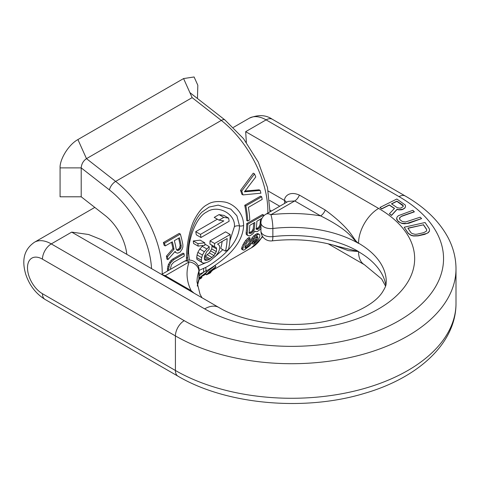 <?xml version="1.0" encoding="UTF-8"?>
<svg xmlns="http://www.w3.org/2000/svg" width="480" height="480" viewBox="0 0 480 480"><rect width="100%" height="100%" fill="white"/><g stroke="black" fill="none" stroke-linecap="round" stroke-linejoin="round"><path stroke-width="0.72" d="M126.792 254.322A37.356 21.57 60 0 0 105.162 215.502L81.204 196.794L60.072 196.794L60.072 167.886C59.652 159.6 68.274 144.858 77.916 139.56L183.576 78.564L194.094 76.968L197.832 85.254L197.448 98.502M189.87 92.586L224.982 120A7.47 3.498 128 0 0 221.298 120.414L192.144 97.644L86.484 158.646L115.644 181.41A79.692 46.008 60 0 1 162.186 274.104M81.204 196.794L81.204 167.886C81.516 163.944 83.28 160.866 86.484 158.646L77.916 139.56M60.072 167.886L81.204 167.886L109.44 189.942A7.47 3.498 -52 0 1 115.644 181.41L221.298 120.414A79.692 46.008 -120 0 1 267.846 213.102M165.258 245.922L164.136 245.274A79.692 46.008 -120 0 0 163.38 242.55L164.514 243.21L180.366 234.06A81.186 46.872 -120 0 1 182.856 244.644L182.88 246.96L182.124 249.216L179.988 252.234L177.576 253.182L176.058 252.72L175.128 251.436L167.904 259.65A81.186 46.872 -120 0 0 167.502 256.752L174.012 249.282A81.186 46.872 -120 0 0 172.338 241.836L165.258 245.922A81.186 46.872 -120 0 0 164.514 243.21M180.366 234.06L179.226 233.4L163.38 242.55M176.058 252.72L174.786 251.826M167.904 259.65L166.83 259.032A79.692 46.008 -120 0 0 166.428 256.128L172.92 248.652A79.692 46.008 -120 0 0 171.51 242.316M167.64 270.954L167.484 270.084A79.692 46.008 -120 0 0 167.484 268.56L168.384 264.48L170.922 260.544L172.572 259.164L173.634 259.782L184.086 253.746A81.186 46.872 -120 0 1 184.26 256.134L173.808 262.164L171.504 264.708L170.568 268.002A81.186 46.872 -120 0 1 170.568 269.262M184.086 253.746L183.024 253.134L172.572 259.164M254.508 173.898L253.248 173.166L240.552 190.38A79.692 46.008 60 0 1 241.848 194.25L243 194.916A81.186 46.872 60 0 0 241.734 191.064L254.508 173.898A81.186 46.872 -120 0 1 255.756 176.958L244.416 191.832L260.196 190.446A81.186 46.872 -120 0 1 260.892 193.188L243 194.916M245.052 191.022L259.074 189.798L260.196 190.446M247.728 221.052L246.666 220.44A79.692 46.008 -120 0 0 244.74 205.284L260.592 196.134L261.684 196.764A81.186 46.872 -120 0 1 262.188 199.398L248.364 207.378A81.186 46.872 -120 0 1 249.75 219.882L247.728 221.052A81.186 46.872 -120 0 0 245.838 205.914L261.684 196.764M263.634 216.024A81.186 46.872 -120 0 0 263.64 215.058L262.584 214.452L246.732 223.602A79.692 46.008 60 0 1 246.144 232.62L246.21 234.222L246.966 235.05L249.18 235.944L250.116 235.704L252.888 233.802L254.916 231.072L255.12 231.582L257.196 231.618L259.632 229.908L261.192 228.078M245.004 247.086L246.942 245.58L249.06 242.904A79.692 46.008 -120 0 0 249.9 241.05L253.68 235.824L256.482 233.94L257.73 233.49L259.758 234.666L259.8 236.646A81.186 46.872 -120 0 1 259.122 238.2L258.036 239.916L254.52 243.342L253.338 244.218L252.138 243.522A79.692 46.008 -120 0 0 253.176 241.782L255.804 239.01A79.692 46.008 -120 0 0 256.644 237.156L256.698 236.406M253.338 244.218A81.186 46.872 -120 0 0 254.352 242.46L256.956 239.676A81.186 46.872 -120 0 0 257.778 237.81L257.508 236.478L256.608 236.742L254.808 238.038L253.056 240.54A81.186 46.872 -120 0 1 252.234 242.4L249.81 245.682L244.362 249.936L243.378 250.146L241.542 249.084L241.974 246.996A79.692 46.008 -120 0 0 243.084 244.512L245.586 240.498L247.578 238.53L249.018 237.414L250.116 238.05A81.186 46.872 -120 0 1 249.522 240.042L247.05 242.514L246.234 243.99A81.186 46.872 -120 0 1 245.154 246.492L244.89 247.506L245.76 248.016L245.082 248.016L244.89 247.506M208.302 273.564L211.578 271.344A81.186 46.872 -120 0 0 212.496 270.366L209.412 272.142L215.112 267.858A81.186 46.872 -120 0 0 215.922 266.736L215.052 265.536L206.922 271.89M205.698 273.282L206.454 274.824L209.466 271.5L215.922 266.736M205.776 271.14C209.604 269.178 214.788 265.704 221.34 260.712C228.372 255.18 243.132 242.352 243.606 225.378C243.504 210.822 231.372 202.998 224.454 202.002C217.074 200.922 211.368 201.786 207.336 204.606C203.082 206.574 198.828 211.458 194.592 219.252C190.5 226.602 186.414 243.78 186.462 258.372L186.492 260.448M199.08 274.302L203.496 272.346L199.08 275.97M178.59 238.224A79.692 46.008 -120 0 1 180.162 245.418L179.514 248.118L177.552 249.708L176.478 249.87M260.472 219.186A79.692 46.008 -120 0 1 259.92 225L258.624 227.376L255.924 228.93M248.844 233.016L251.88 231.264L253.176 228.894A79.692 46.008 -120 0 0 253.728 223.08M172.92 248.652L174.012 249.282M229.146 221.244A81.186 46.872 -120 0 0 228.624 218.13L223.794 217.374L219 220.14L223.83 220.902L200.448 234.396A81.186 46.872 -120 0 1 200.976 237.51L229.146 221.244M179.418 237.75L174.36 240.666A81.186 46.872 -120 0 1 176.19 248.964L176.742 250.044L177.552 250.494L178.632 250.326L180.588 248.742L181.248 246.048A81.186 46.872 -120 0 0 179.418 237.75M168.546 270.432A81.186 46.872 -120 0 0 168.546 269.172L169.446 265.092L170.694 262.728L173.634 259.782M263.64 215.058L247.788 224.208A81.186 46.872 60 0 1 247.212 233.238L247.278 234.84L248.04 235.674M257.55 228.312L258.624 228.93L260.49 226.89L260.988 225.618M258.624 228.93L256.998 229.548L256.44 229.23L256.266 228.342A81.186 46.872 -120 0 0 256.86 221.274L261.576 218.55A81.186 46.872 -120 0 1 261.546 219.384M250.866 233.412L249.36 233.316L249.186 232.434A81.186 46.872 -120 0 0 249.774 225.36L254.832 222.444A81.186 46.872 -120 0 1 254.244 229.512L253.746 230.784L251.88 232.824L250.866 233.412L249.792 232.788M199.002 279.462L200.916 278.388A81.186 46.872 -120 0 0 201.93 277.548L199.32 278.748L201.51 276.342L206.13 273.048A81.186 46.872 -120 0 0 206.94 271.926L199.08 277.998M206.454 274.824L209.892 273.198A81.186 46.872 -120 0 0 210.912 272.358C208.734 273.672 207.93 273.924 208.5 273.12M204.918 245.238A81.186 46.872 -120 0 0 204.768 242.808L197.904 243.648A81.186 46.872 -120 0 1 198.138 246.126L204.918 245.238M216.654 248.958L216.21 247.512L214.518 246.738A81.186 46.872 -120 0 0 214.596 243.498L230.178 234.504A81.186 46.872 -120 0 1 228.462 249.456L225.468 251.184A81.186 46.872 -120 0 0 227.142 238.554L217.548 244.092L219.234 245.334L219.648 247.224A81.186 46.872 -120 0 1 219.33 249.852L218.388 252.342L216.162 255.486L210.27 260.652L207.87 262.038L205.086 262.95L202.974 263.1L201.6 262.038L201.348 260.238A81.186 46.872 -120 0 0 201.666 257.61L202.452 255.024L204.36 251.706L209.196 246.618A81.186 46.872 -120 0 1 209.142 249.396L206.7 251.694L204.666 255.876A81.186 46.872 -120 0 1 204.348 258.504L204.672 259.878L205.638 260.46L208.968 259.638L214.032 255.612L216.336 251.586A81.186 46.872 -120 0 0 216.654 248.958L212.046 246.294L211.614 244.86M258.834 234.126L254.784 236.466L251.034 241.704A81.186 46.872 -120 0 1 250.212 243.57L248.118 246.264L245.76 248.016M243.378 250.146L242.73 249.768L243.126 247.656A81.186 46.872 -120 0 0 244.212 245.16L246.69 241.134L250.116 238.05M217.35 219.192L195.732 231.672A74.712 43.134 -120 0 1 196.302 234.816L200.976 237.51M223.794 217.374L219.018 214.614L223.908 215.406L228.624 218.13M219.018 214.614L214.218 217.386L219 220.14M195.732 231.672L200.448 234.396M229.896 240.744L234.408 226.626C235.734 213.96 217.92 204.306 206.874 211.914C195.294 217.284 188.028 241.548 188.622 253.062L189.39 260.094M198.192 265.938L206.43 262.512M214.482 257.13L222.864 249.684M198.138 246.126L193.536 243.468A74.712 43.134 -120 0 0 193.284 240.978L197.904 243.648M204.768 242.808L200.172 240.156L193.284 240.978M214.518 246.738L209.934 244.092A74.712 43.134 -120 0 0 210.018 240.858L214.596 243.498M230.178 234.504L225.6 231.858L210.018 240.858M225.468 251.184L220.734 248.454A74.712 43.134 -120 0 0 222.114 241.458M202.974 263.1L196.932 259.338L196.71 257.562A74.712 43.134 -120 0 0 197.058 254.946L197.862 252.372L199.782 249.06L203.046 245.49M212.046 246.294A74.712 43.134 -120 0 1 211.698 248.91L209.346 252.912L204.57 256.74M211.698 248.91L216.336 251.586M210.804 250.962L215.466 253.65M209.346 252.912L214.032 255.612M207.36 254.778L212.058 257.49M205.464 256.23L210.168 258.942M204.534 257.076L208.968 259.638M204.366 258.588L207.264 260.256M204.858 244.11L209.196 246.618M202.212 246.288L206.79 248.934M199.782 249.06L204.36 251.706M197.862 252.372L202.452 255.024M197.058 254.946L201.666 257.61M196.71 257.562L201.348 260.238M196.932 259.338L201.6 262.038M199.08 270.414L205.764 267.39C209.226 265.638 213.882 262.47 219.732 257.886C226.056 252.822 239.148 240.852 239.52 225.936L236.922 215.838L230.838 209.148L218.214 205.116L209.148 207.066L201.96 212.106C193.032 221.106 188.202 237.522 187.632 256.746L187.734 260.19M203.694 268.476L203.496 272.346L206.034 270.648L206.94 271.926M201.234 276.582L201.93 277.548M166.428 256.128L167.502 256.752M180.162 245.418L181.248 246.048M180.048 246.888L181.128 247.512M179.514 248.118L180.588 248.742M178.566 249.12L179.64 249.744M177.552 249.708L178.632 250.326M176.73 250.02L177.552 250.494M170.922 260.544L171.978 261.156M169.632 262.116L170.694 262.728M168.384 264.48L169.446 265.092M167.778 266.436L168.84 267.048M167.484 268.56L168.546 269.172M167.484 270.084L168.312 270.564M240.552 190.38L241.734 191.064M244.74 205.284L245.838 205.914M254.76 231.372L255.12 231.582M246.732 223.602L247.788 224.208M246.144 232.62L247.212 233.238M246.21 234.222L247.278 234.84M210.588 271.914L210.912 272.358M212.112 269.832L212.496 270.366M259.92 225L260.928 225.582M259.416 226.272L260.49 226.89M258.624 227.376L259.698 227.994M256.872 228.702L257.952 229.32M250.806 232.206L251.88 232.824M253.176 228.894L254.244 229.512M252.672 230.166L253.746 230.784M251.88 231.264L252.954 231.888M253.176 241.782L254.352 242.46M256.482 233.94L257.586 234.576M255.132 234.714L256.236 235.35M253.68 235.824L254.784 236.466M251.898 237.912L253.008 238.554M250.752 239.592L251.874 240.24M249.9 241.05L251.034 241.704M249.06 242.904L250.212 243.57M248.106 244.302L249.27 244.98M246.942 245.58L248.118 246.264M245.592 246.75L246.774 247.434M247.578 238.53L248.676 239.16M245.586 240.498L246.69 241.134M244.026 242.718L245.142 243.36M243.084 244.512L244.212 245.16M241.974 246.996L243.126 247.656M241.536 248.304L242.706 248.976M241.542 249.084L242.73 249.768M257.052 236.61L257.82 237.054M256.644 237.156L257.778 237.81M255.804 239.01L256.956 239.676M255.006 240.114L256.17 240.786M254.016 241.098L255.186 241.776M389.388 213.798L391.53 215.43L397.068 209.448L399.012 209.904L401.37 209.79L402.756 209.454L404.97 207.99L405.498 206.658L405.354 205.098L396.846 199.008L379.908 207.486L381.744 208.71L389.31 204.918L394.512 208.386L389.388 213.798L391.53 215.226L397.068 209.244L399.012 209.7L402.756 209.25L404.97 207.786L405.498 206.454M379.908 207.486L381.744 208.914L389.31 205.122L394.392 208.506M399.498 218.796L400.308 217.104L401.7 216.3L414.336 211.872L412.884 210.288L398.448 215.658L397.302 216.69L396.642 218.184L397.596 220.686L400.188 222.618L401.97 223.254L406.686 223.494L421.602 218.58L420.15 217.2L405.642 221.97L402.39 221.532L400.044 219.828L399.48 218.766L399.57 217.788L401.7 216.096L414.336 211.668M396.642 218.184L396.792 219.594L398.568 221.814L401.97 223.458L404.568 223.806L408.966 223.212L421.602 218.58M404.19 227.226L408.27 233.46L411.138 235.416L413.592 236.016L418.098 235.866L424.764 234.366L428.25 232.71L429.342 231.3L429.552 229.896L429.144 228.54L425.064 222.516L404.19 227.226L408.27 233.256L411.138 235.212L413.592 235.818L418.098 235.668L426.81 233.406L428.25 232.506L429.342 231.096L429.552 229.896M407.994 228.312L423.42 224.826L426.48 229.344L426.69 230.316M391.644 203.952L396.876 201.336L403.224 205.962M246.36 142.386L245.676 131.67L378.63 208.428A123.024 71.028 180 0 1 378.63 308.874A123.024 71.028 180 0 1 204.648 308.874L71.694 232.116L88.62 234.51L101.538 239.748L218.844 307.47C245.346 323.574 295.41 329.568 333.258 319.56C358.68 312.306 375.012 303.264 382.248 292.434C387.168 284.508 385.734 284.592 386.268 281.832A94.632 54.636 180 0 0 358.554 243.198L358.122 243.036A7.47 2.178 137.6 0 0 358.158 242.97L358.554 243.402A94.632 54.636 180 0 0 272.862 228.486A9.96 5.754 180 0 1 260.928 222.846L260.928 222.846A9.96 9.96 0 0 1 265.908 214.218A9.96 5.754 -120 0 1 270.888 214.716A104.592 60.39 180 0 1 320.598 215.874C351.9 231.438 352.434 239.988 358.122 243.036M265.908 214.218L288.138 201.384L294.738 200.946L320.598 215.874A7.47 4.314 120 0 0 325.236 210.018C353.292 230.766 352.632 239.376 358.158 242.97L358.554 243.198A28.392 16.392 120 0 1 378.63 208.428M194.07 293.166L191.13 290.622L165.27 275.688L161.604 274.422M190.338 291.012A7.47 4.314 -60 0 0 191.13 290.622A104.592 60.39 180 0 1 189.12 261.918A9.96 7.974 19.3 0 1 198.882 271.194A9.96 5.754 180 0 0 199.08 270.054L199.08 270.054A9.96 9.96 0 0 0 184.14 261.426L161.91 274.26M197.334 286.104L198.522 281.484A9.96 7.974 -160.7 0 0 198.882 279.33A9.96 5.754 0 0 0 199.08 278.19L199.08 270.054M268.266 191.07L284.592 200.496C284.004 197.88 288.342 190.224 299.376 195.09L325.236 210.018M260.928 222.846L260.928 230.982A9.96 5.754 0 0 0 272.862 236.616L272.862 228.486A9.96 1.614 83.3 0 0 270.888 214.716L294.738 200.946A7.47 4.314 120 0 0 299.376 195.09M272.04 240.876L272.04 240.876A9.96 1.614 -96.7 0 0 272.862 236.616A94.632 54.636 0 0 1 358.554 251.532L338.298 246.522C317.46 240.192 295.374 238.308 272.04 240.876A9.96 9.96 0 0 1 260.928 230.982M358.122 251.406A7.47 5.7 -86.5 0 1 358.158 251.508L348.348 250.638L332.976 244.986M397.284 207.708L391.47 203.838L396.876 201.132L402.69 205.002L403.248 205.794L403.14 206.562L401.28 207.846L399.894 208.188L397.284 207.708M423.42 224.622L426.48 229.14L426.714 230.244L426.342 231.198L423.744 232.656L417.078 234.162L415.134 234.312L412.062 233.556L410.94 232.65L407.874 228.132L423.42 224.826M151.542 268.614A72.222 41.694 -120 0 0 109.44 189.942M183.576 78.564L192.144 97.644M262.782 236.772L251.358 247.854A79.692 46.008 -120 0 0 262.392 236.184M243.606 225.384A3.984 2.298 0 0 1 239.52 225.936A4.98 2.874 -0 0 0 234.408 226.626M187.692 253.8A4.98 2.874 180 0 1 188.622 253.062M187.632 256.758A3.984 2.298 180 0 1 186.462 258.372M205.764 267.39L206.034 270.648M71.694 232.116L51.27 243.906L184.218 320.67A151.914 87.708 0 0 0 399.054 320.67A151.914 87.708 0 0 0 399.054 196.632A12.45 7.188 -60 0 1 405.282 196.014L272.328 119.256C265.836 114.828 258.156 114.48 249.294 118.212L233.406 127.386M399.054 196.632L266.106 119.874A12.45 7.188 -60 0 1 272.328 119.256M249.294 118.212A33.618 19.41 -120 0 1 266.106 119.874L245.676 131.67M177.996 376.188A12.45 7.188 -60 0 1 175.416 370.482A164.364 94.896 180 0 0 354.534 391.056A164.364 94.896 180 0 0 456 303.384C456.156 343.404 417.978 377.844 364.71 393.3C304.566 411.696 226.326 404.76 177.996 376.188L45.042 299.424C35.784 293.646 29.328 285.192 25.662 274.056C22.518 263.034 22.176 250.692 34.458 242.244A33.618 19.41 60 0 1 51.27 243.906A12.45 7.188 120 0 0 42.462 259.158L175.416 335.916A164.364 94.896 0 0 0 354.534 356.49A164.364 94.896 0 0 0 456 268.818C455.952 257.898 453.252 247.398 447.9 237.318C439.008 221.016 424.806 207.246 405.282 196.014M184.218 320.67A12.45 7.188 120 0 0 175.416 335.916L175.416 370.482L42.462 293.724A21.168 12.222 60 0 1 27.498 267.798A21.168 12.222 60 0 1 42.462 259.158M45.042 299.424A12.45 7.188 -60 0 1 42.462 293.724M202.02 297.756L200.058 294.33L197.004 282.036A94.632 54.636 180 0 1 198.882 271.194L198.882 279.33A94.632 54.636 0 0 0 197.298 285.864M385.836 285.162A94.632 54.636 0 0 0 358.554 251.736L358.158 251.508L358.554 251.736A28.392 16.392 -60 0 0 364.434 264.732L328.146 243.786M184.14 261.426A9.96 5.754 -120 0 1 189.12 261.918L165.27 275.688A7.47 4.314 -60 0 1 164.478 276.078M204.648 308.874A28.392 16.392 -60 0 1 218.844 307.47M286.47 202.35A7.47 4.374 0.7 0 0 284.592 200.496A17.43 10.062 60 0 0 284.592 200.7L284.592 203.43M279.738 206.232L269.658 200.412M286.398 202.386A7.47 4.314 0 0 0 284.592 200.7M224.982 120L243.51 138.642L258.27 162.084L267.48 187.488L269.964 211.878M251.358 247.854L212.46 270.312M205.92 274.092L201.342 276.732M456 303.384L456 268.818M94.794 207.408L34.458 242.244M198.522 281.484A9.96 9.96 0 0 0 199.08 278.19M271.422 211.038L270.03 210.228M385.566 286.098L381.66 278.976L364.434 264.732"/></g></svg>
